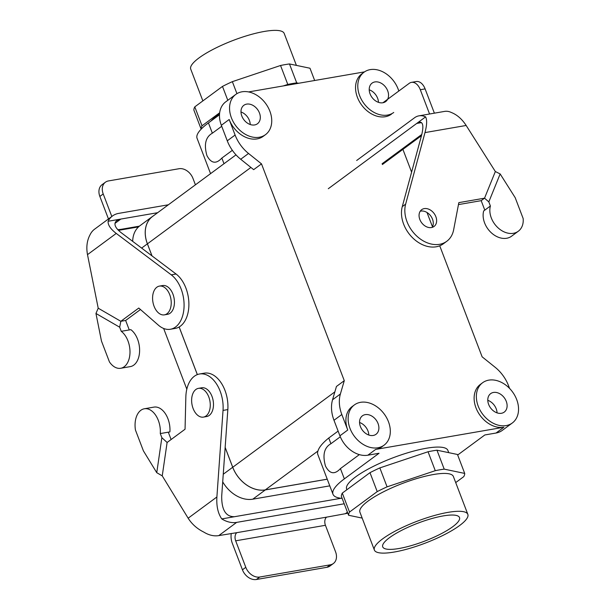 <?xml version="1.0" encoding="UTF-8"?>
<svg xmlns="http://www.w3.org/2000/svg" width="610" height="610" viewBox="0 0 610 610"><rect width="100%" height="100%" fill="white"/><g stroke="black" fill="none" stroke-linecap="round" stroke-linejoin="round"><path stroke-width="0.91" d="M330.925 443.714L340.311 436.791L330.925 443.714C324.169 447.542 322.362 455.007 325.496 466.093C329.674 474 334.646 474.832 340.426 468.594L359.351 454.618L340.426 468.594C334.646 474.832 329.674 474 325.496 466.093C322.362 455.007 324.169 447.542 330.925 443.714L328.752 438.011L330.925 443.714M212.356 133.194L221.72 126.285L212.356 133.194L208.429 122.915A68.785 16.051 159.1 0 0 197.068 138.302L210.557 173.644L197.068 138.302A68.785 16.051 159.1 0 1 208.429 122.915L219.493 114.741L208.429 122.915L212.356 133.194C205.593 137.029 203.786 144.486 206.92 155.573C211.098 163.48 216.07 164.311 221.849 158.074L232.349 150.327L221.849 158.074C216.07 164.311 211.098 163.48 206.92 155.573C203.786 144.486 205.593 137.029 212.356 133.194M329.781 485.857L252.784 499.178A29.219 21.762 -126.4 0 1 222.711 481.847A29.219 21.762 -126.4 0 0 252.784 499.178L329.781 485.857M186.812 389.165L163.64 328.462L186.812 389.165M132.683 241.346A29.219 21.762 -126.4 0 1 139.972 225.7L152.508 216.443A29.219 21.762 -126.4 0 1 153.468 215.787A29.219 21.762 -126.4 0 0 152.508 216.443A29.219 21.762 -126.4 0 0 147.391 243.84A29.219 21.762 -126.4 0 1 152.508 216.443L139.972 225.7A29.219 21.762 -126.4 0 0 132.683 241.346M265.319 489.921A29.219 21.762 -126.4 0 1 232.707 467.26L225.151 447.473L232.707 467.26L223.252 474.245L232.707 467.26A29.219 21.762 -126.4 0 0 265.319 489.921L252.784 499.178L265.319 489.921L327.242 479.208L265.319 489.921M197.32 374.601L179.142 326.99L197.32 374.601M151.989 255.887L147.391 243.84L141.634 248.087L147.391 243.84L151.989 255.887M342.141 498.362A68.785 16.051 -20.9 0 1 332.991 494.26A68.785 16.051 -20.9 0 1 344.353 478.873L379.046 453.261L367.83 455.205A25.01 18.628 -126.4 0 1 339.915 435.807L333.99 420.282A33.352 24.835 -126.4 0 1 332.549 399.771L336.445 386.458L344.284 380.671L261.499 163.876L248.537 153.468A33.352 24.835 -126.4 0 1 235.102 135.039L229.177 119.507A25.01 18.628 -126.4 0 0 263.268 136.304A25.01 18.628 -126.4 0 1 229.177 119.507L235.102 135.039A33.352 24.835 -126.4 0 0 248.537 153.468L261.499 163.876L253.661 169.656L240.706 159.256A33.352 24.835 -126.4 0 1 227.271 140.819L221.338 125.294A25.01 18.628 -126.4 0 1 225.723 101.84A25.01 18.628 -126.4 0 0 221.338 125.294L229.177 119.507L221.338 125.294L227.271 140.819L235.102 135.039L227.271 140.819A33.352 24.835 -126.4 0 0 240.706 159.256L248.537 153.468L240.706 159.256L253.661 169.656L261.499 163.876L344.284 380.671L340.388 393.991L344.284 380.671L336.445 386.458L332.549 399.771L340.388 393.991A33.352 24.835 -126.4 0 0 341.821 414.503A33.352 24.835 -126.4 0 1 340.388 393.991L332.549 399.771A33.352 24.835 -126.4 0 0 333.99 420.282L341.821 414.503L347.753 430.027A25.01 18.628 -126.4 0 1 352.13 406.58A25.01 18.628 -126.4 0 0 347.753 430.027L341.821 414.503L333.99 420.282L339.915 435.807L347.753 430.027L339.915 435.807A25.01 18.628 -126.4 0 0 367.83 455.205L375.661 449.417L503.89 427.236A25.01 18.628 -126.4 0 1 477.828 411.834A25.01 18.628 -126.4 0 1 480.36 384.399A25.01 18.628 -126.4 0 0 477.828 411.834A25.01 18.628 -126.4 0 0 503.89 427.236L375.661 449.417A25.01 18.628 -126.4 0 0 381.837 446.825A25.01 18.628 -126.4 0 1 375.661 449.417L367.83 455.205L379.046 453.261L344.353 478.873A68.785 16.051 -20.9 0 0 332.991 494.26L317.81 454.496A68.785 16.051 159.1 0 1 317.955 451.011C319.045 447.26 322.644 442.929 328.752 438.011L338.115 431.095L328.752 438.011C322.644 442.929 319.045 447.26 317.955 451.011A68.785 16.051 159.1 0 0 317.81 454.496L332.991 494.26A68.785 16.051 -20.9 0 0 342.141 498.362M389.508 537.669A41.099 9.592 -20.9 0 1 430.889 518.813A41.099 9.592 -20.9 0 1 459.475 517.478A41.099 9.592 -20.9 0 1 452.712 526.743A41.099 9.592 -20.9 0 1 411.048 545.683A41.099 9.592 -20.9 0 1 382.691 546.796A41.099 9.592 -20.9 0 1 389.508 537.669A41.099 9.592 -20.9 0 1 430.889 518.813A41.099 9.592 -20.9 0 1 459.475 517.478A41.099 9.592 -20.9 0 1 452.712 526.743A41.099 9.592 -20.9 0 1 411.048 545.683A41.099 9.592 -20.9 0 1 382.691 546.796A41.099 9.592 -20.9 0 1 389.508 537.669M402.615 148.611L411.605 172.142L402.615 148.611M427.015 212.509L432.475 226.798L427.015 212.509M439.734 245.807L482.129 356.827L495.084 367.228A33.352 24.835 -126.4 0 1 508.519 385.665L509.571 388.41L508.519 385.665A33.352 24.835 -126.4 0 0 495.084 367.228L482.129 356.827L439.734 245.807M370.064 93.871A11.46 8.54 -126.4 0 1 372.069 83.128A11.46 8.54 -126.4 0 1 385.749 87.276A11.46 8.54 -126.4 0 1 385.688 101.573A11.46 8.54 -126.4 0 1 370.064 93.871A11.46 8.54 -126.4 0 1 372.069 83.128A11.46 8.54 -126.4 0 1 385.749 87.276A11.46 8.54 -126.4 0 1 385.688 101.573A11.46 8.54 -126.4 0 1 370.064 93.871M369.21 89.792A11.46 8.54 -126.4 0 1 378.467 102.335A11.46 8.54 -126.4 0 0 369.21 89.792M241.834 116.052A11.46 8.54 -126.4 0 1 243.84 105.309A11.46 8.54 -126.4 0 1 257.519 109.457A11.46 8.54 -126.4 0 1 257.458 123.754A11.46 8.54 -126.4 0 1 241.834 116.052A11.46 8.54 -126.4 0 1 243.84 105.309A11.46 8.54 -126.4 0 1 257.519 109.457A11.46 8.54 -126.4 0 1 257.458 123.754A11.46 8.54 -126.4 0 1 241.834 116.052M240.981 111.973A11.46 8.54 -126.4 0 1 250.245 124.516A11.46 8.54 -126.4 0 0 240.981 111.973M488.633 404.392A11.46 8.54 -126.4 0 1 490.646 393.641A11.46 8.54 -126.4 0 1 504.317 397.796A11.46 8.54 -126.4 0 1 504.257 412.093A11.46 8.54 -126.4 0 1 488.633 404.392A11.46 8.54 -126.4 0 1 490.646 393.641A11.46 8.54 -126.4 0 1 504.317 397.796A11.46 8.54 -126.4 0 1 504.257 412.093A11.46 8.54 -126.4 0 1 488.633 404.392M487.786 400.312A11.46 8.54 -126.4 0 1 497.043 412.856A11.46 8.54 -126.4 0 0 487.786 400.312M360.411 426.573A11.46 8.54 -126.4 0 1 362.416 415.822A11.46 8.54 -126.4 0 1 376.095 419.977A11.46 8.54 -126.4 0 1 376.034 434.274A11.46 8.54 -126.4 0 1 360.411 426.573A11.46 8.54 -126.4 0 1 362.416 415.822A11.46 8.54 -126.4 0 1 376.095 419.977A11.46 8.54 -126.4 0 1 376.034 434.274A11.46 8.54 -126.4 0 1 360.411 426.573M359.557 422.494A11.46 8.54 -126.4 0 1 368.814 435.037A11.46 8.54 -126.4 0 0 359.557 422.494M398.109 89.022A25.01 18.628 -126.4 0 1 398.803 91.035A25.01 18.628 -126.4 0 0 398.109 89.022A25.01 18.628 -126.4 0 0 364.025 72.224A25.01 18.628 -126.4 0 1 398.109 89.022M393.732 112.469A25.01 18.628 -126.4 0 1 363.888 103.41A25.01 18.628 -126.4 0 1 364.025 72.224L361.783 73.879A25.01 18.628 -126.4 0 0 361.654 105.065A25.01 18.628 -126.4 0 0 391.49 114.123A25.01 18.628 -126.4 0 1 361.654 105.065A25.01 18.628 -126.4 0 1 361.783 73.879L364.025 72.224A25.01 18.628 -126.4 0 0 363.888 103.41A25.01 18.628 -126.4 0 0 393.732 112.469M269.879 111.203A25.01 18.628 -126.4 0 1 265.502 134.65A25.01 18.628 -126.4 0 1 235.666 125.591A25.01 18.628 -126.4 0 1 235.796 94.405A25.01 18.628 -126.4 0 1 269.879 111.203A25.01 18.628 -126.4 0 1 265.502 134.65A25.01 18.628 -126.4 0 1 235.666 125.591A25.01 18.628 -126.4 0 1 235.796 94.405A25.01 18.628 -126.4 0 1 269.879 111.203M502.236 430.424A25.01 18.628 -126.4 0 1 496.052 433.024L484.836 434.961L457.675 455.014L484.836 434.961L496.052 433.024L503.89 427.236L496.052 433.024A25.01 18.628 -126.4 0 0 502.236 430.424L512.308 422.989A25.01 18.628 -126.4 0 1 482.464 413.931A25.01 18.628 -126.4 0 1 482.594 382.744A25.01 18.628 -126.4 0 1 516.685 399.542A25.01 18.628 -126.4 0 1 512.308 422.989A25.01 18.628 -126.4 0 1 482.464 413.931A25.01 18.628 -126.4 0 1 482.594 382.744A25.01 18.628 -126.4 0 1 516.685 399.542A25.01 18.628 -126.4 0 1 512.308 422.989L502.236 430.424M147.422 243.84A29.181 21.731 -126.4 0 1 152.53 216.481L236.009 154.856L152.53 216.481A29.181 21.731 -126.4 0 0 147.422 243.84L152.035 255.918L147.422 243.84L250.908 167.445L147.422 243.84M388.456 421.724A25.01 18.628 -126.4 0 1 384.079 445.17A25.01 18.628 -126.4 0 1 354.235 436.112A25.01 18.628 -126.4 0 1 354.372 404.926A25.01 18.628 -126.4 0 1 388.456 421.724A25.01 18.628 -126.4 0 1 384.079 445.17A25.01 18.628 -126.4 0 1 354.235 436.112A25.01 18.628 -126.4 0 1 354.372 404.926A25.01 18.628 -126.4 0 1 388.456 421.724M232.738 467.26L225.159 447.397L232.738 467.26A29.181 21.731 -126.4 0 0 265.304 489.883A29.181 21.731 -126.4 0 1 232.738 467.26L334.867 391.872L232.738 467.26M197.35 374.593L179.172 326.975L197.35 374.593M327.227 479.17L265.304 489.883L327.227 479.17M217.48 115.29A54.191 12.65 -20.9 0 1 219.554 113.818A54.191 12.65 -20.9 0 0 217.48 115.29A54.191 12.65 -20.9 0 0 211.007 121.009A54.191 12.65 -20.9 0 1 217.48 115.29M202.024 125.79L219.661 112.774L202.024 125.79L194.796 106.857L222.49 86.414L227.797 100.307L222.49 86.414A61.907 14.449 159.1 0 1 232.357 81.656L280.547 65.491L287.783 84.432A61.907 14.449 -20.9 0 1 296.704 82.884L298.603 83.28L296.704 82.884L289.475 63.951L309.979 68.228L314.668 80.497L309.979 68.228L289.475 63.951A61.907 14.449 159.1 0 0 280.547 65.491L232.357 81.656A61.907 14.449 159.1 0 0 222.49 86.414L194.796 106.857A61.907 14.449 159.1 0 0 193.866 110.067L201.094 129.007A61.907 14.449 -20.9 0 1 202.024 125.79L194.796 106.857A61.907 14.449 159.1 0 0 193.866 110.067L201.094 129.007A61.907 14.449 -20.9 0 1 202.024 125.79M283.33 85.918L287.783 84.432A61.907 14.449 -20.9 0 1 296.704 82.884L289.475 63.951A61.907 14.449 159.1 0 0 280.547 65.491L287.783 84.432L283.33 85.918M355.577 476.928A54.191 12.65 -20.9 0 1 410.332 452.01A54.191 12.65 -20.9 0 1 447.877 450.393L448.739 452.658L447.877 450.393A54.191 12.65 -20.9 0 0 410.332 452.01A54.191 12.65 -20.9 0 0 355.577 476.928A54.191 12.65 -20.9 0 0 346.625 489.052A54.191 12.65 -20.9 0 1 355.577 476.928M170.175 313.182A14.587 9.12 -99.8 0 0 173.621 296.216A14.587 9.12 -99.8 0 0 162.626 285.549A14.587 9.12 -99.8 0 1 173.621 296.216A14.587 9.12 -99.8 0 1 170.175 313.182A14.587 9.12 -99.8 0 1 167.605 314.302A14.587 9.12 -99.8 0 0 170.175 313.182M166.972 313.738A14.587 9.12 -99.8 0 0 170.419 296.773A14.587 9.12 -99.8 0 0 159.423 286.105A14.587 9.12 -99.8 0 0 152.919 302.041A14.587 9.12 -99.8 0 0 164.395 314.859A14.587 9.12 -99.8 0 0 166.972 313.738A14.587 9.12 -99.8 0 0 170.419 296.773A14.587 9.12 -99.8 0 0 159.423 286.105A14.587 9.12 -99.8 0 0 152.919 302.041A14.587 9.12 -99.8 0 0 164.395 314.859A14.587 9.12 -99.8 0 0 166.972 313.738M195.894 389.47A14.587 9.12 80.2 0 1 198.463 388.349A14.587 9.12 80.2 0 1 209.939 401.174A14.587 9.12 80.2 0 1 203.443 417.103A14.587 9.12 80.2 0 1 192.44 406.435A14.587 9.12 80.2 0 1 195.894 389.47A14.587 9.12 80.2 0 1 198.463 388.349A14.587 9.12 80.2 0 1 209.939 401.174A14.587 9.12 80.2 0 1 203.443 417.103A14.587 9.12 80.2 0 1 192.44 406.435A14.587 9.12 80.2 0 1 195.894 389.47M201.674 387.792A14.587 9.12 80.2 0 1 213.149 400.617A14.587 9.12 80.2 0 1 206.645 416.546L203.443 417.103L206.645 416.546A14.587 9.12 80.2 0 0 213.149 400.617A14.587 9.12 80.2 0 0 201.674 387.792L198.463 388.349L201.674 387.792M455.708 482.586L463.775 476.631A61.907 14.449 -20.9 0 0 464.706 473.421L444.202 469.136L436.974 450.203A61.907 14.449 159.1 0 0 428.045 451.751L435.273 470.684L387.075 486.849L379.847 467.908A61.907 14.449 159.1 0 0 369.988 472.666L377.216 491.599L349.522 512.049L342.294 493.109A61.907 14.449 159.1 0 0 341.356 496.326L348.592 515.259L362.172 518.096L348.592 515.259A61.907 14.449 -20.9 0 1 349.522 512.049L377.216 491.599A61.907 14.449 -20.9 0 1 387.075 486.849L435.273 470.684A61.907 14.449 -20.9 0 1 444.202 469.136L464.706 473.421A61.907 14.449 -20.9 0 1 463.775 476.631L455.708 482.586M457.477 454.48L464.706 473.421L457.477 454.48L436.974 450.203L444.202 469.136A61.907 14.449 -20.9 0 0 435.273 470.684L428.045 451.751L379.847 467.908L387.075 486.849A61.907 14.449 -20.9 0 0 377.216 491.599L369.988 472.666L342.294 493.109L349.522 512.049A61.907 14.449 -20.9 0 0 348.592 515.259L341.356 496.326A61.907 14.449 159.1 0 1 342.294 493.109L369.988 472.666A61.907 14.449 159.1 0 1 379.847 467.908L428.045 451.751A61.907 14.449 159.1 0 1 436.974 450.203L457.477 454.48M453.382 476.494A50.02 11.674 159.1 0 0 433.504 474.511A50.02 11.674 159.1 0 0 383.126 491.995A50.02 11.674 159.1 0 0 359.915 512.187L374.38 550.052A50.02 11.674 -20.9 0 1 397.59 529.861A50.02 11.674 -20.9 0 1 447.969 512.377A50.02 11.674 -20.9 0 1 467.839 514.36A50.02 11.674 -20.9 0 1 425.277 543.113A50.02 11.674 -20.9 0 1 374.38 550.052A50.02 11.674 -20.9 0 1 397.59 529.861A50.02 11.674 -20.9 0 1 447.969 512.377A50.02 11.674 -20.9 0 1 467.839 514.36A50.02 11.674 -20.9 0 1 425.277 543.113A50.02 11.674 -20.9 0 1 374.38 550.052L359.915 512.187A50.02 11.674 159.1 0 1 383.126 491.995A50.02 11.674 159.1 0 1 433.504 474.511A50.02 11.674 159.1 0 1 453.382 476.494L467.839 514.36L453.382 476.494M236.932 93.65L232.357 81.656L236.932 93.65M264.321 31.453A50.02 11.674 159.1 0 0 213.942 48.937A50.02 11.674 159.1 0 0 190.732 69.128A50.02 11.674 159.1 0 1 213.942 48.937A50.02 11.674 159.1 0 1 264.321 31.453A50.02 11.674 159.1 0 1 284.191 33.436A50.02 11.674 159.1 0 0 264.321 31.453M248.56 91.935L364.521 71.873L248.56 91.935M234.492 516.708C225.845 516.83 221.583 509.975 221.697 496.151L227.835 409.584A29.181 18.247 80.2 0 0 204.319 373.167L199.508 373.999A29.181 18.247 80.2 0 0 185.844 397.018L185.051 429.226L167.109 442.479L162.245 475.869L188.147 518.203C191.921 524.173 197.16 528.809 203.862 532.126A25.01 18.628 53.6 0 0 218.754 535.611L236.657 522.389A25.01 18.628 -126.4 0 1 221.765 518.912L341.112 498.263M347.761 513.094A25.01 18.628 -126.4 0 1 345.374 513.704L326.617 517.135A6.252 3.912 -99.8 0 0 325.435 525.294L235.673 540.818A6.252 3.912 -99.8 0 1 236.863 532.66L218.754 535.611M162.245 475.869L156.755 472.689L143.411 450.874L135.443 430.012A19.802 12.383 80.2 0 1 144.326 408.776L153.949 407.114A19.802 12.383 80.2 0 1 169.9 431.903L168.299 432.177L171.105 439.52M144.326 408.776A19.802 12.383 80.2 0 1 160.285 433.565L168.299 432.177M236.657 522.389L344.208 503.784M231.274 533.445A12.505 7.816 -99.8 0 0 232.311 543.296L242.437 569.801A12.505 9.31 53.6 0 0 256.391 579.5L259.753 577.022A12.505 9.31 -126.4 0 1 245.792 567.323L235.673 540.818M333.365 563.526L330.01 566.004A12.505 9.31 -126.4 0 1 326.914 567.3L330.277 564.822A12.505 9.31 53.6 0 0 333.365 563.526A12.505 9.31 53.6 0 0 335.553 551.798L325.435 525.294M330.277 564.822L259.753 577.022M326.914 567.3L256.391 579.5M199.508 373.999A29.181 18.247 80.2 0 1 223.031 410.416L216.893 496.982C216.352 506.132 217.976 513.437 221.765 518.912M160.285 433.565L161.856 437.675L167.109 442.479M156.755 472.689L161.856 437.675M168.368 204.785L118.66 213.386A25.01 18.628 53.6 0 0 112.484 215.986L94.581 229.2A25.01 18.628 -126.4 0 0 90.204 234.484C87.001 240.332 86.102 247.058 87.497 254.644L98.21 308.195L120.833 321.295L138.775 308.05L158.409 325.183A29.181 18.247 -99.8 0 0 170.411 329.255A29.181 18.247 -99.8 0 0 184.083 305.854A29.181 18.247 -99.8 0 0 171.257 274.843L116.243 233.424C110.532 229.017 107.825 224.968 108.107 221.27L120.833 219.066L116.708 220.637C113.391 223.618 114.84 227.606 121.054 232.593L176.069 274.012L171.257 274.843M98.21 308.195L95.953 313.464L119.674 327.204L120.833 321.295L125.645 320.463L140.468 309.522M95.953 313.464L101.474 341.059L109.442 361.921A19.802 12.383 -99.8 0 0 120.711 368.272A19.802 12.383 -99.8 0 0 129.991 352.359A19.802 12.383 -99.8 0 0 121.245 331.321L129.259 329.934L125.645 320.463M157.654 212.699L120.833 219.066L114.962 223.397M117.806 229.711L121.032 229.337A12.505 7.816 80.2 0 1 118.828 230.298A12.505 7.816 80.2 0 1 118.431 230.351M170.411 329.255L175.222 328.424A29.181 18.247 -99.8 0 0 188.894 305.023A29.181 18.247 -99.8 0 0 176.069 274.012M120.711 368.272L130.326 366.61A19.802 12.383 -99.8 0 0 139.606 350.689A19.802 12.383 -99.8 0 0 130.86 329.659L129.259 329.934M121.245 331.321L119.674 327.204M112.484 215.986A25.01 18.628 53.6 0 0 108.107 221.27M195.421 184.822L192.974 178.417A12.505 9.31 -126.4 0 0 179.02 168.726L108.496 180.926A12.505 9.31 53.6 0 0 105.408 182.222A12.505 9.31 53.6 0 0 103.212 193.95L111.821 216.474M108.458 218.952L99.857 196.428A12.505 9.31 -126.4 0 1 102.045 184.7L105.408 182.222M421.541 122.61L416.714 123.449L328.302 188.711M356.675 160.483L414.541 117.768A25.01 15.639 80.2 0 1 418.956 115.839L444.599 111.401A25.01 15.639 -99.8 0 1 451.24 112.453C456.982 114.68 461.953 119.019 466.162 125.469L495.343 171.532L500.154 173.934L515.191 197.671L523.159 218.532A19.802 14.747 -126.4 0 1 518.294 231.243L511.584 236.2A19.802 14.747 -126.4 0 1 491.454 232.898A19.802 14.747 -126.4 0 1 483.677 210.953L484.797 210.13L481.183 200.66L458.461 204.594M518.294 231.243A19.802 14.747 -126.4 0 1 498.164 227.942A19.802 14.747 -126.4 0 1 490.394 205.997L484.797 210.13M382.943 102.747L409.249 83.326A12.505 7.816 80.2 0 1 411.453 82.365A12.505 7.816 80.2 0 1 420.305 89.731L429.57 114.001M434.381 113.17L425.109 88.9A12.505 7.816 -99.8 0 0 416.264 81.534L411.453 82.365M446.779 241.278L443.417 243.756A29.181 21.731 -126.4 0 1 413.793 238.922A29.181 21.731 -126.4 0 1 402.272 206.637L421.632 135.069C423.782 126.316 423.065 121.992 419.489 122.091L416.714 123.449L425.597 116.891C427.16 119.834 426.962 125.065 424.987 132.591L405.635 204.159A29.181 21.731 -126.4 0 0 417.149 236.444A29.181 21.731 -126.4 0 0 446.779 241.278A29.181 21.731 -126.4 0 0 453.634 229.833L458.834 202.627L484.538 198.181L488.824 201.887L490.394 205.997M418.956 115.839A25.01 15.639 80.2 0 1 425.597 116.891M419.832 219.47A10.423 7.762 -126.4 0 1 421.655 209.695A10.423 7.762 -126.4 0 1 424.232 208.612A10.423 7.762 -126.4 0 1 435.09 215.033A10.423 7.762 -126.4 0 1 434.03 226.47A10.423 7.762 -126.4 0 1 419.832 219.47M495.343 171.532L484.538 198.181L481.183 200.66M432.124 227.4A10.423 7.762 53.6 0 0 430.988 216.314A10.423 7.762 53.6 0 0 420.87 211.09A10.423 7.762 53.6 0 0 420.206 211.243M500.154 173.934L488.824 201.887M340.426 468.594L344.353 478.873L340.426 468.594M224.007 163.716L221.849 158.074L224.007 163.716M317.955 451.011L265.304 489.883L317.955 451.011M345.374 513.704L347.418 512.194M326.617 517.135L236.863 532.66M188.147 518.203L216.893 496.982M227.835 409.584L223.031 410.416M242.437 569.801L245.792 567.323M87.497 254.644L116.243 233.424M121.032 229.337L139.37 226.165M99.857 196.428L103.212 193.95M382.096 163.754L421.792 134.452M466.162 125.469L424.987 132.591M402.272 206.637L405.635 204.159M425.109 88.9L420.305 89.731M482.594 382.744L480.36 384.399L482.594 382.744M354.372 404.926L352.13 406.58L354.372 404.926M384.079 445.17L381.837 446.825L384.079 445.17M164.395 314.859L167.605 314.302L164.395 314.859M159.423 286.105L162.626 285.549L159.423 286.105M346.625 489.052L346.876 489.723L346.625 489.052M296.399 65.392L284.191 33.436L296.399 65.392M202.863 100.902L190.732 69.128L202.863 100.902M235.796 94.405L225.723 101.84L235.796 94.405M265.502 134.65L263.268 136.304L265.502 134.65M138.539 226.889L118.828 230.298M421.464 135.679L382.386 164.525"/></g></svg>
